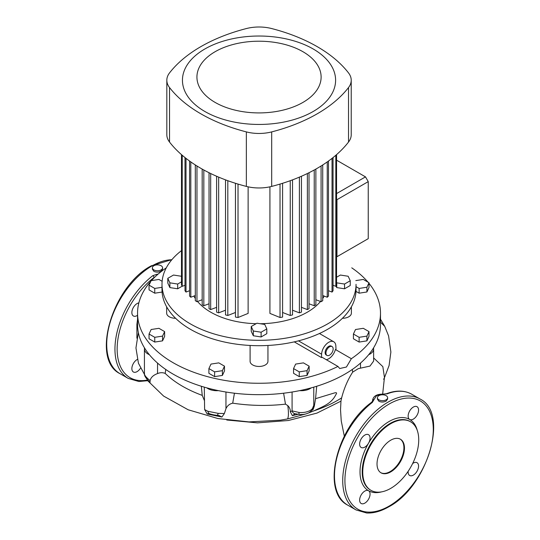 <?xml version="1.0" encoding="UTF-8"?>
<svg xmlns="http://www.w3.org/2000/svg" width="540" height="540" viewBox="0 0 540 540"><rect width="100%" height="100%" fill="white"/><g stroke="black" fill="none" stroke-linecap="round" stroke-linejoin="round"><path stroke-width="0.81" d="M152.381 267.82L152.381 269.17L153.88 271.337C156.283 272.423 158.692 272.369 161.102 271.175L162.594 269.17L162.594 267.82A5.103 2.95 180 0 1 159.442 270.54A5.103 2.95 180 0 1 153.88 269.906A5.103 2.95 180 0 1 152.381 267.82A5.103 2.95 180 0 1 155.534 265.093A5.103 2.95 180 0 1 161.102 265.734A5.103 2.95 180 0 1 162.594 267.82M171.815 259.754A64.031 36.97 120 0 0 152.003 265.916A64.031 36.97 120 0 0 110.167 322.346A64.031 36.97 120 0 0 119.981 373.66L128.216 378.412A64.031 36.97 -60 0 1 117.119 331.877A64.031 36.97 -60 0 1 152.813 275.663A1.552 0.736 52.4 0 1 154.089 277.439A62.485 36.072 120 0 0 117.288 344.979A62.485 36.072 120 0 0 147.305 380.065M137.552 315.306A7.371 4.259 -60 0 1 137.079 315.603A7.371 4.259 -60 0 1 133.387 315.968A7.371 4.259 -60 0 1 132.26 310.061A7.371 4.259 -60 0 1 137.079 303.561A7.371 4.259 -60 0 1 138.854 302.9M140.4 368.32A7.371 4.259 -60 0 1 137.079 371.621A7.371 4.259 -60 0 1 133.387 371.986A7.371 4.259 -60 0 1 132.26 366.08A7.371 4.259 -60 0 1 137.079 359.579A7.371 4.259 -60 0 1 137.356 359.424M204.275 387.139L204.626 409.57L207.88 411.284L218.174 413.357L224.37 413.539L225.963 408.645C227.327 405.709 229.574 403.886 232.706 403.171L234.441 393.214M206.779 387.848A12.42 7.168 -0 0 0 218.423 390.636M352.289 369.468L352.674 372.134L358.331 368.638L369.988 366.073L373.626 361.078L373.626 348.975A12.42 7.168 -0 0 0 373.505 347.983M373.626 357.912L382.84 366.64L384.44 377.365M384.224 378.047L383.656 379.377M299.626 390.636A12.42 7.168 -0 0 0 310.129 388.604A12.42 7.168 -0 0 0 311.263 387.848M313.767 387.139L313.767 405.722C312.998 410.252 312.572 408.969 311.742 410.528L309.163 412.601C306.227 414.2 302.947 414.808 299.322 414.423L295.049 413.721A4.658 3.679 -83.7 0 1 292.086 410.879L298.951 412.432A12.42 7.168 -0 0 0 310.129 410.468A12.42 7.168 -0 0 0 312.404 408.665L313.747 405.419L314.314 406.12L312.998 409.732L312.606 409.401M368.685 354.699A12.42 7.168 -0 0 0 369.988 354.044A12.42 7.168 -0 0 0 373.626 348.975M299.322 414.423A4.658 0.736 -83.5 0 1 298.951 412.432M364.844 447.107A7.371 4.259 -60 0 1 361.152 447.471A7.371 4.259 -60 0 1 360.025 441.558A7.371 4.259 -60 0 1 364.844 435.065A7.371 4.259 -60 0 1 368.53 434.7A7.371 4.259 -60 0 1 368.53 443.212A7.371 4.259 -60 0 1 364.844 447.107M364.844 503.118A7.371 4.259 -60 0 1 361.152 503.483A7.371 4.259 -60 0 1 360.025 497.576A7.371 4.259 -60 0 1 364.844 491.076A7.371 4.259 -60 0 1 368.53 490.712A7.371 4.259 -60 0 1 369.657 496.625A7.371 4.259 -60 0 1 364.844 503.118M412.634 463.543A7.371 4.259 -60 0 1 413.35 463.07A7.371 4.259 -60 0 1 417.042 462.706A7.371 4.259 -60 0 1 418.169 468.612A7.371 4.259 -60 0 1 413.35 475.112A7.371 4.259 -60 0 1 409.664 475.477A7.371 4.259 -60 0 1 408.186 471.245M413.35 419.094A7.371 4.259 -60 0 1 409.664 419.465A7.371 4.259 -60 0 1 408.537 413.552A7.371 4.259 -60 0 1 413.35 407.059A7.371 4.259 -60 0 1 417.042 406.694A7.371 4.259 -60 0 1 418.169 412.601A7.371 4.259 -60 0 1 413.35 419.094M383.002 394.362L376.589 395.584L374.024 399.539A1.552 1.202 176.1 0 0 372.587 400.741L372.58 400.302C373.275 396.144 376.758 394.092 383.015 394.139L387.187 393.842A1.552 1.033 68.9 0 0 386.444 393.748L383.015 394.139M377.406 397.737L377.406 399.087L378.898 401.254C381.308 402.34 383.711 402.287 386.12 401.085L387.619 399.087L387.619 397.737A5.103 2.95 180 0 1 384.467 400.457A5.103 2.95 180 0 1 378.898 399.816A5.103 2.95 180 0 1 377.406 397.737A5.103 2.95 180 0 1 380.558 395.01A5.103 2.95 180 0 1 386.12 395.651A5.103 2.95 180 0 1 387.619 397.737M390.744 488.363A39.582 22.856 120 0 0 416.603 453.479A39.582 22.856 120 0 0 410.535 421.76A39.582 22.856 120 0 0 390.744 423.718A39.582 22.856 120 0 0 364.885 458.602A39.582 22.856 120 0 0 370.953 490.32A39.582 22.856 120 0 0 390.744 488.363M390.744 440.195A19.406 11.205 120 0 0 378.068 457.292A19.406 11.205 120 0 0 381.044 472.844A19.406 11.205 120 0 0 390.744 471.879A19.406 11.205 120 0 0 403.421 454.781A19.406 11.205 120 0 0 400.444 439.236A19.406 11.205 120 0 0 390.744 440.195M380.768 472.675A19.406 11.205 120 0 0 390.197 471.569A19.406 11.205 120 0 0 402.793 454.714A19.406 11.205 120 0 0 400.167 439.081M371.581 402.32A1.552 0.736 52.4 0 1 372.35 402.408A64.031 36.97 120 0 0 336.65 458.622A64.031 36.97 120 0 0 347.753 505.157C320.767 491.967 336.67 427.343 371.581 402.32L372.573 401.031M374.024 399.539L372.35 402.408M311.742 410.528A4.658 3.382 -138.4 0 0 312.404 408.665M144.538 347.983A12.42 7.168 -0 0 0 144.423 348.975A12.42 7.168 -0 0 0 149.364 354.699M295.204 413.735L292.37 415.631L290.284 411.764L292.086 410.879L292.086 392.02M312.998 409.732L312.154 410.036M298.168 414.268L292.37 415.631M308.131 413.134L314.091 410.778C322.211 406.694 331.229 404.15 335.887 394.612C338.121 391.554 334.328 393.012 333.065 393.363L315.562 398.682L316.697 386.262M315.562 398.682L314.314 406.12M344.324 436.165L341.24 420.917L340.531 409.813L340.983 400.876L341.651 397.852C344.068 388.388 347.74 379.816 352.674 372.134M380.491 322.151L384.75 326.396M144.531 373.66C144.086 374.888 145.942 377.21 150.086 380.626L150.025 382.752L148.804 381.071C145.841 378.162 144.383 375.813 144.423 374.024L144.423 348.975M150.025 382.752L146.981 379.1M150.086 380.626C150.815 377.48 153.299 375.131 157.545 373.565C160.178 372.465 162.729 372.418 165.2 373.417L165.753 369.468M201.346 386.262L202.244 395.381L204.275 400.275M165.2 373.417C174.562 382.421 186.907 389.745 202.244 395.381M208.629 413.444L207.205 414.018L204.626 409.57M224.37 413.539L221.893 417.015L219.105 415.557L217.127 415.321A4.658 0.999 -84 0 0 218.174 413.357M221.893 417.015L207.205 414.018M232.706 403.171C250.297 405.803 267.881 406.127 285.478 404.143L287.786 405.608C288.704 412.29 288.637 416.725 287.591 418.925L305.816 413.964M283.601 393.214L285.478 404.143M290.284 411.764C290.466 409.597 289.636 407.545 287.786 405.608M287.591 418.925L280.409 420.174L248.987 421.916L217.904 418.527L188.156 409.765L163.633 396.097L148.021 381.011L138.449 363.258L135.952 347.942L138.355 332.579M137.552 324.047A6.21 3.584 -0 0 0 136.897 324.378L137.552 319.403M136.897 338.216L136.897 324.378M154.076 277.817L155.176 276.75M156.985 275.083L156.998 274.246L158.024 274.172M152.813 275.663L156.998 274.246M333.16 348.914A5.103 2.95 120 0 0 332.1 346.572A5.103 2.95 120 0 0 328.165 347.942A5.103 2.95 120 0 0 325.937 353.079A5.103 2.95 120 0 0 326.997 355.421A5.103 2.95 120 0 0 330.932 354.051A5.103 2.95 120 0 0 333.16 348.914M332.1 346.572L331.276 346.1A5.103 2.95 120 0 0 327.341 347.47A5.103 2.95 120 0 0 325.114 352.607A5.103 2.95 120 0 0 326.174 354.942L326.997 355.421M369.002 283.351A121.473 70.133 180 0 1 380.491 313.132A121.473 70.133 180 0 1 351.351 358.709L346.43 367.025L339.721 368.523L337.959 366.437A121.473 70.133 180 0 1 173.131 362.718A121.473 70.133 180 0 1 137.552 313.132A121.473 70.133 180 0 1 150.883 281.192M380.491 313.132L380.491 324.54A121.473 70.133 180 0 1 305.505 389.333A121.473 70.133 180 0 1 173.131 374.126A121.473 70.133 180 0 1 137.552 324.54L137.552 313.132M351.763 267.84A121.473 70.133 180 0 1 368.01 282.163M154.751 342.063L162.54 340.862L164.633 336.359L164.633 331.607L158.929 328.313L151.133 329.522L149.047 334.017L154.751 337.311L154.751 342.063L149.047 338.776L149.047 334.017M299.261 376.623L307.051 375.421L309.143 370.919L309.143 366.167L303.44 362.873L295.643 364.082L293.558 368.577L299.261 371.871L299.261 376.623L293.558 373.329L293.558 368.577M359.12 342.063L366.91 340.862L369.002 336.359L369.002 331.607L363.299 328.313L355.502 329.522L353.417 334.017L359.12 337.311L359.12 342.063L353.417 338.776L353.417 334.017M250.094 345.458L250.094 361.3A8.924 5.15 -0 0 0 259.025 366.457A8.924 5.15 -0 0 0 267.948 361.3L267.948 345.458M175.588 318.269L175.601 318.283A8.924 5.15 -0 0 1 166.658 313.132L166.658 306.828M342.441 318.283L342.461 318.283A8.924 5.15 -0 0 0 351.385 313.132L351.385 306.828M326.255 359.674A10.091 5.825 120 0 0 335.421 349.508L336.002 349.171L335.853 345.978A10.091 5.825 120 0 0 333.767 341.779A10.091 5.825 120 0 0 326.167 344.304A10.091 5.825 120 0 0 321.597 354.206L321.449 357.575L322.029 357.237L337.959 366.437M335.421 349.508L351.351 358.709M151.409 280.604A121.473 70.133 180 0 1 166.286 267.84M321.449 357.575L294.26 341.874M356.002 291.391L359.12 293.193L366.91 291.985L369.002 287.489L369.002 282.737L363.299 279.443L355.833 280.598M214.61 376.623L222.399 375.421L224.492 370.919L224.492 366.167L218.788 362.873L210.992 364.082L208.906 368.577L214.61 371.871L214.61 376.623L208.906 373.329L208.906 368.577M162.142 281.3L158.929 279.443L151.133 280.651L149.047 285.147L149.047 289.899L154.751 293.193L162.088 292.059M359.12 337.311L366.91 336.11L366.91 340.862M366.91 336.11L369.002 331.607M356.042 286.666L359.12 288.441L359.12 293.193M359.12 288.441L366.91 287.233L366.91 291.985M366.91 287.233L369.002 282.737M299.261 371.871L307.051 370.67L307.051 375.421M307.051 370.67L309.143 366.167M214.61 371.871L222.399 370.67L222.399 375.421M222.399 370.67L224.492 366.167M154.751 337.311L162.54 336.11L162.54 340.862M162.54 336.11L164.633 331.607M149.047 285.147L154.751 288.441L154.751 293.193M154.751 288.441L162 287.321M336.562 160.171L365.499 176.877L336.562 193.583M365.499 176.877L368.24 181.629L336.96 199.692L336.96 256.729L336.562 256.959L368.24 238.667L368.24 181.629M336.96 256.729L336.96 199.692L336.562 199.004L336.96 199.692L336.562 199.922M309.015 303.77L314.226 305.721L315.873 304.769L315.873 169.081M302.933 102.411A62.093 35.849 -0 0 0 302.933 51.712A62.093 35.849 -0 0 0 215.116 51.712A62.093 35.849 -0 0 0 215.116 102.411A62.093 35.849 -0 0 0 302.933 102.411M204.876 48.971A76.579 44.213 180 0 1 313.173 48.971A76.579 44.213 180 0 1 313.173 111.497A76.579 44.213 180 0 1 204.876 111.497A76.579 44.213 180 0 1 204.876 48.971M169.526 72.92A152.132 87.831 180 0 1 200.846 46.642A152.132 87.831 180 0 1 246.355 28.559A31.05 17.928 180 0 1 271.688 28.559A152.132 87.831 180 0 1 348.523 72.92A31.05 17.928 180 0 1 351.223 80.231A31.05 17.928 180 0 1 348.523 87.541A152.132 87.831 180 0 1 271.688 131.902A31.05 17.928 180 0 1 246.355 131.902A152.132 87.831 180 0 1 169.526 87.541A31.05 17.928 180 0 1 166.826 80.231A31.05 17.928 180 0 1 169.526 72.92M162 284.297L162 289.683A97.018 56.012 -0 0 0 221.893 341.435A97.018 56.012 -0 0 0 327.625 329.292A97.018 56.012 -0 0 0 356.042 289.683L356.042 284.297A97.018 56.012 -0 0 1 327.625 323.906A97.018 56.012 -0 0 1 221.893 336.049A97.018 56.012 -0 0 1 162 284.297A97.018 56.012 -0 0 1 181.487 250.628M260.213 323.723A68.303 39.434 -0 0 0 307.321 312.181A68.303 39.434 -0 0 0 320.504 301.475M322.731 298.512A68.303 39.434 -0 0 0 324.203 296.082M253.321 335.759L261.11 336.967L266.814 333.673L266.814 328.921L264.728 324.425L256.939 323.217L251.235 326.511L251.235 331.263L253.321 335.759L253.321 331.007L261.11 332.215L261.11 336.967M193.84 296.082A68.303 39.434 -0 0 0 195.311 298.512M197.546 301.475A68.303 39.434 -0 0 0 256.109 323.696M336.015 285.984L336.757 287.591L344.547 288.792L350.251 285.498L350.251 280.746L348.165 276.25L340.375 275.042L336.562 277.243M181.487 276.676L181.292 276.25L173.495 275.042L167.792 278.336L167.792 283.088L169.884 287.591L177.674 288.792L182.149 286.207M269.919 186.826L269.919 313.403L280.031 317.507L280.031 184.072M238.019 184.072L238.019 317.507L248.123 313.403L248.123 186.826M351.223 80.231L351.223 134.73A31.05 17.928 180 0 1 348.523 142.047A152.132 87.831 180 0 1 271.688 186.408A31.05 17.928 180 0 1 246.355 186.408A152.132 87.831 180 0 1 169.526 142.047A31.05 17.928 180 0 1 166.826 134.73L166.826 80.231M182.223 155.264L182.223 286.342A80.332 46.379 180 0 1 181.487 284.87L181.487 154.629M182.223 286.342L185.004 285.235M282.589 183.29L282.589 317.081A80.332 46.379 180 0 1 280.031 317.507M186.01 158.362L186.01 292.079A80.332 46.379 180 0 1 185.004 290.763L185.004 157.565M186.01 292.079L189.567 290.702M190.802 161.926L190.802 297.236A80.332 46.379 180 0 1 189.567 296.048L189.567 161.042M190.802 297.236L195.311 295.522M196.958 165.996L196.958 301.691L195.311 300.706L195.311 164.95M196.958 301.691L202.176 299.74M203.823 169.992L203.823 305.721L202.176 304.769L202.176 169.081M203.823 305.721L209.034 303.77M210.681 173.522L210.681 309.575L209.034 308.664L209.034 172.712M210.681 309.575L216.601 307.348M218.66 177.127L218.66 312.842A80.332 46.379 180 0 1 216.601 312.127L216.601 176.243M218.66 312.842L225.524 310.223M227.813 180.704L227.813 315.475A80.332 46.379 180 0 1 225.524 314.894L225.524 179.861M227.813 315.475L235.46 312.485M238.019 317.507A80.332 46.379 180 0 1 235.46 317.081L235.46 183.29M282.589 312.485L290.237 315.475L290.237 180.704M292.525 179.861L292.525 314.894A80.332 46.379 180 0 1 290.237 315.475M292.525 310.223L299.39 312.842L299.39 177.127M301.448 176.243L301.448 312.127A80.332 46.379 180 0 1 299.39 312.842M301.448 307.348L307.368 309.575L307.368 173.522M307.368 309.575L309.015 308.664L309.015 172.712M314.226 305.721L314.226 169.992M315.873 299.74L321.084 301.691L321.084 165.996M321.084 301.691L322.731 300.706L322.731 164.95M322.731 295.522L327.24 297.236L327.24 161.926M328.475 161.042L328.475 296.048A80.332 46.379 180 0 1 327.24 297.236M328.475 290.702L332.039 292.079L332.039 158.362M333.045 157.565L333.045 290.763A80.332 46.379 180 0 1 332.039 292.079M333.045 285.235L335.826 286.342L335.826 155.264M336.562 154.629L336.562 284.87A80.332 46.379 180 0 1 335.826 286.342M336.562 282.413L336.757 282.839L344.547 284.04L344.547 288.792M336.757 282.839L336.757 287.591M344.547 284.04L350.251 280.746M261.11 332.215L266.814 328.921M251.235 326.511L253.321 331.007M167.792 278.336L169.884 282.839L177.674 284.04L181.487 281.84M177.674 284.04L177.674 288.792M169.884 282.839L169.884 287.591M360.504 368.165L360.504 363.082M387.997 402.172A64.031 36.97 -60 0 1 420.019 398.999C449.638 413.235 427.302 486.763 388.773 506.817C381.024 511.272 373.653 513.337 366.66 513L355.982 509.909A64.031 36.97 -60 0 1 346.167 458.595A64.031 36.97 -60 0 1 387.997 402.172M386.444 393.748C396.097 390.076 404.548 390.245 411.784 394.247A64.031 36.97 120 0 0 387.187 393.842M381.652 491.859A41.135 23.753 -60 0 1 368.53 490.712A41.135 23.753 -60 0 1 368.53 443.212A41.135 23.753 -60 0 1 389.097 421.497A41.135 23.753 -60 0 1 409.664 419.465A41.135 23.753 -60 0 1 417.218 430.259M410.535 421.76L409.988 421.443A39.582 22.856 120 0 0 390.197 423.401A39.582 22.856 120 0 0 364.331 458.285A39.582 22.856 120 0 0 370.4 490.003L370.953 490.32M389.097 506.101A62.485 36.072 120 0 0 433.276 429.584A62.485 36.072 120 0 0 389.097 404.069A62.485 36.072 120 0 0 344.918 480.593A62.485 36.072 120 0 0 389.097 506.101M217.127 415.321C213.806 415.064 210.742 414.18 209.702 413.809L209.702 413.809A4.658 3.2 -71.4 0 1 207.88 411.284M341.651 397.852A110.639 63.882 180 0 1 314.091 410.778M157.545 373.565L157.545 363.082M225.963 408.645L225.963 392.02M321.597 354.206L298.478 340.855M169.526 87.541L169.526 142.047M246.355 131.902L246.355 186.408M271.688 131.902L271.688 186.408M348.523 87.541L348.523 142.047M171.929 259.612L151.227 265.842C112.698 285.896 90.362 359.417 119.981 373.66M128.216 378.412L138.895 381.503L147.778 380.687M382.658 394.112L384.467 377.237M411.784 394.247L420.019 398.999M347.753 505.157L355.982 509.909M372.58 400.329L372.539 401.146M384.284 378.175L389.097 365.499L390.879 352.013L388.577 335.887L384.723 326.349M145.01 376.076L145.409 376.792M208.663 413.451L209.702 413.809M226.753 420.005L257.506 422.861L288.374 420.505L316.933 413.107L340.963 401.146M380.491 319.221L384.723 326.342M333.767 341.779L319.444 333.511"/></g></svg>
